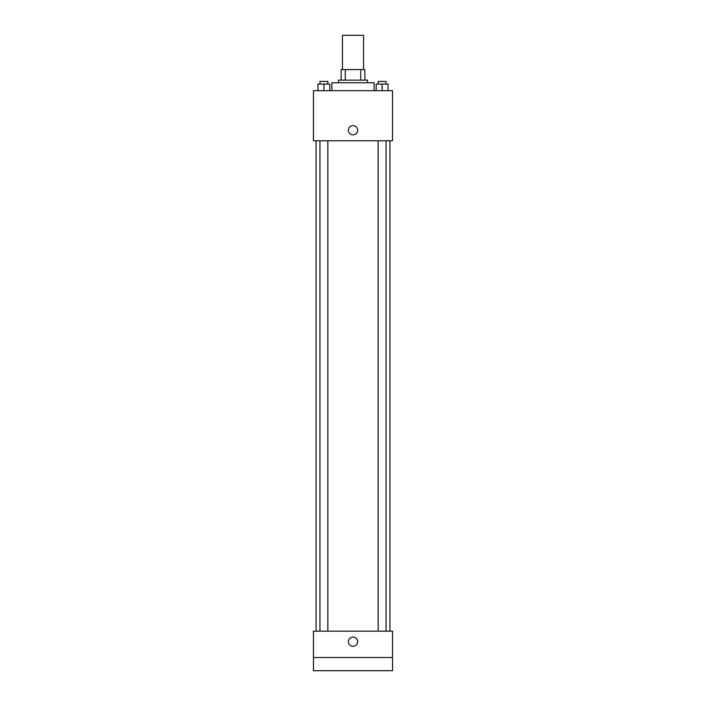 <?xml version="1.0" encoding="UTF-8"?>
<svg xmlns="http://www.w3.org/2000/svg" width="706" height="706" viewBox="0 0 706 706"><rect width="100%" height="100%" fill="white"/><g stroke="black" fill="none" stroke-linecap="round" stroke-linejoin="round"><path stroke-width="1.06" d="M363.546 69.576L363.546 35.3L342.454 35.3L342.454 69.576M345.26 80.122L345.26 69.576L341.139 69.576L341.139 80.122L341.139 69.576M345.26 69.576L364.861 69.576L364.861 80.122M360.74 80.122L360.74 69.576M338.501 82.761L338.501 80.122L367.499 80.122L367.499 82.761M374.092 90.668L374.092 82.761L331.908 82.761L331.908 90.668M313.455 90.668L392.545 90.668L392.545 140.759L313.455 140.759L313.455 90.668M353 134.828A4.615 4.615 0 0 1 349.002 127.91A4.615 4.615 0 0 1 356.998 127.91A4.615 4.615 0 0 1 353 134.828M313.455 631.155L392.545 631.155L392.545 670.7L313.455 670.7L313.455 631.155M353 646.317A4.615 4.615 0 0 1 349.002 639.389A4.615 4.615 0 0 1 356.998 639.389A4.615 4.615 0 0 1 353 646.317M313.455 657.515L392.545 657.515M376.174 90.668L376.174 84.076L388.035 84.076L388.035 90.668L388.035 84.076M382.105 90.668L382.105 84.076M386.058 84.076L386.058 81.437L378.151 81.437L378.151 84.076M317.965 90.668L317.965 84.076L329.826 84.076L329.826 90.668L329.826 84.076M323.895 90.668L323.895 84.076M327.849 84.076L327.849 81.437L319.942 81.437L319.942 84.076M389.915 631.155L389.915 140.759M316.085 631.155L316.085 140.759M378.151 140.759L378.151 631.155M386.058 140.759L386.058 631.155M327.849 631.155L327.849 140.759M319.942 631.155L319.942 140.759"/></g></svg>
